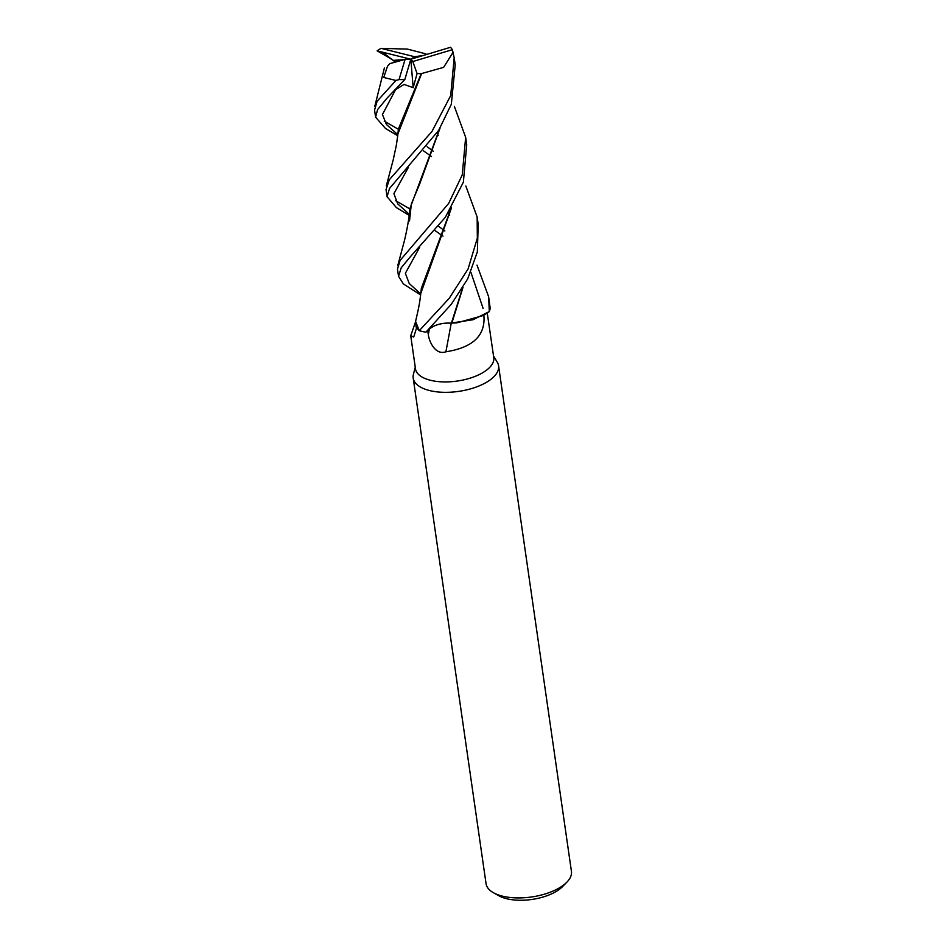 <?xml version="1.0" encoding="UTF-8"?>
<svg xmlns="http://www.w3.org/2000/svg" width="946" height="946" viewBox="0 0 946 946"><rect width="100%" height="100%" fill="white"/><g stroke="black" fill="none" stroke-linecap="round" stroke-linejoin="round"><path stroke-width="1.42" d="M462.559 288.128L451.396 323.083C442.29 322.681 434.983 324.632 429.46 328.936L429.886 328.581M430.536 328.073L434.214 325.956M434.273 325.921L434.959 325.625M435.42 325.436L436.366 325.081M451.396 323.083L451.68 323.083A35.664 16.248 -8.2 0 0 457.225 322.775L483.501 315.467L489.212 311.66L472.988 319.748L451.904 322.976L472.965 319.748L489.319 311.565A43.126 19.641 -8.2 0 0 490.111 307.71L488.609 296.677L489.319 311.565M415.259 367.202L413.426 374.356A43.126 19.653 -8.2 0 0 413.201 378.093A43.126 19.653 -8.2 0 0 429.46 390.521A43.126 19.653 -8.2 0 0 475.838 387.186A43.126 19.653 -8.2 0 0 498.577 365.783A43.126 19.653 -8.2 0 0 497.3 362.271L493.516 355.921M416.571 327.872L413.721 337.024L410.73 335.747L415.495 368.869A39.531 18.009 -8.2 0 0 430.406 380.268A39.531 18.009 -8.2 0 0 472.917 377.218A39.531 18.009 -8.2 0 0 493.765 357.6L487.273 313.138M413.201 378.093L486.055 883.682A43.126 19.653 -8.2 0 0 493.505 892.764A43.126 19.653 -8.2 0 0 502.314 896.11A43.126 19.653 -8.2 0 0 566.855 882.192A43.126 19.653 -8.2 0 0 571.431 871.372L498.577 365.783M493.505 892.764L498.932 895.803A37.379 17.028 -8.2 0 0 506.571 898.7A37.379 17.028 -8.2 0 0 562.503 886.639L566.855 882.192M483.832 315.042C485.783 335.298 473.13 347.549 445.897 351.782C435.858 355.46 429.2 342.31 428.325 334.6L427.663 330.509M410.73 335.747L415.318 322.503M465.846 186.031L477.139 217.012L477.34 238.132L468.069 268.995L449.22 298.321L419.255 330.698L415.566 321.333L419.173 330.639L416.122 327.103L415.542 321.439C420.532 300.828 420.071 297.754 420.887 292.893M429.449 328.96C434.947 324.679 442.255 322.74 451.36 323.142M451.242 323.13A729.815 40.832 -79.7 0 1 445.897 351.782M451.68 323.083L457.225 322.775M462.972 287.442L451.881 323.035M389.196 57.73L377.135 50.836L383.899 53.201L395.31 62.105M379.098 51.332L410.824 59.22L414.585 56.725L381.084 48.352A43.126 19.653 -8.2 0 0 377.135 50.836M381.084 48.352L407.454 49.097L425.582 53.792M410.209 256.886L445.318 217.344L463.374 182.164L466.721 144.785L465.657 137.347L462.239 174.939L448.664 203.425L400.111 260.387L397.486 269.09L398.538 276.327L401.187 267.824L410.209 256.886M454.376 106.401L465.657 137.347M397.663 135.668L385.471 128.455L375.597 117.174L377.584 109.582L387.292 97.852L404.829 79.511L410.824 59.22L405.089 59.385L399.046 79.594A43.126 19.653 -8.2 0 0 404.829 79.511M399.046 79.594L395.936 80.445L377.123 101.234L374.569 110.043L375.597 117.186M384.242 121.123L398.349 129.247M427.119 146.701L433.386 151.301M431.482 156.492L423.607 150.946M419.255 330.698A43.126 19.641 -8.2 0 0 420.911 331.147A43.126 19.641 -8.2 0 0 425.925 332.152L451.384 304.163L467.679 278.928L477.34 251.943L478.203 224.415L477.139 217.012M476.997 265.14L488.609 296.666M409.121 215.321L396.433 207.623L387.056 196.709L389.504 188.491L438.672 130.359L451.325 104.297L455.215 64.872M452.33 49.689A43.126 19.653 -8.2 0 0 450.497 47.3L410.824 59.22L412.787 61.537L452.33 49.689L454.186 57.741L450.71 95.546L431.979 131.447L389.279 179.775L386.039 189.614L387.056 196.709M420.58 294.927L403.374 283.906L398.538 276.327M405.089 59.385L389.74 63.642L387.493 66.326M451.112 208.427L421.337 288.388L420.58 295.424M393.867 60.662L394.529 61.159L393.867 60.662M419.693 247.273L405.361 273.311L409.228 283.504L420.627 293.875L409.228 283.504L405.361 273.311L419.693 247.273M387.517 66.185L383.709 77.489L395.936 80.445M436.886 133.138L438.235 135.479M451.514 207.742L420.852 293.201M397.959 133.776L421.644 73.54L443.639 67.355L453.158 52.136M448.357 212.815L449.681 215.109M395.676 200.706L409.831 208.9M438.566 226.319L444.857 230.966M429.46 328.936L425.925 332.152M396.244 88.451L394.908 90.118L404.048 84.419L413.177 87.682L417.091 73.528L421.195 73.682L398.396 129.023L397.651 136.579M395.854 89.137L382.444 114.513L386.394 124.434L397.698 134.58L386.394 124.434L382.444 114.513L395.854 89.137M421.195 73.682L421.928 73.433M442.976 236.133L434.983 230.552M439.606 128.869L409.866 208.711L409.11 216.078M426.776 54.419L425.487 53.768M408.376 167.43L393.903 193.646L397.71 203.863L409.169 214.234L397.71 203.863L393.903 193.646L408.376 167.43M470.895 272.259L483.122 308.455L470.895 272.259M409.512 220.962L411.344 203.969L419.681 183.973L439.996 128.23M393.347 60.355L404.143 59.645M417.091 73.528L412.787 61.537M414.585 56.725L423.193 55.495M410.824 59.22L413.177 87.682M429.354 329.042A724.163 40.512 -79.7 0 1 428.325 334.6M383.899 53.201L385.259 54.241M455.251 65.108L454.186 57.741M394.624 61.242L388.51 57.328M384.383 68.017L374.805 106.283M397.982 133.552C395.877 149.137 396.812 142.716 393.276 159.614L386.287 185.96M409.452 213.252C409.027 218.1 406.567 232.87 403.564 243.902L397.746 265.66"/></g></svg>
